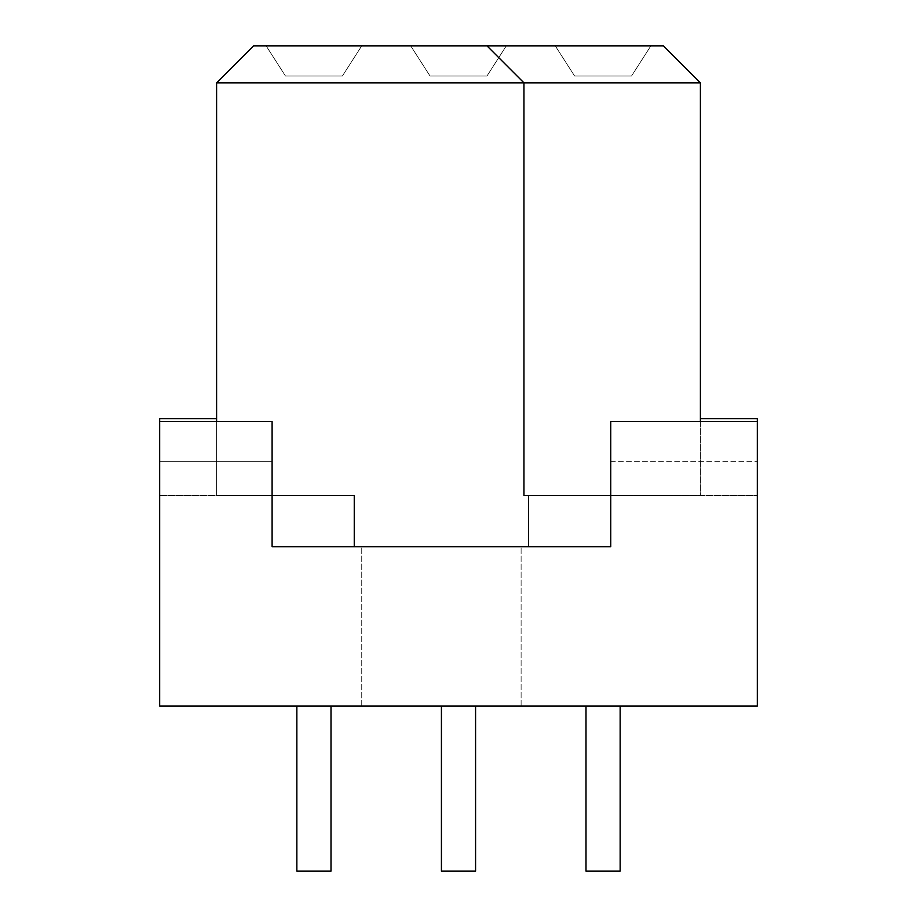 <?xml version="1.0" encoding="UTF-8"?>
<svg xmlns="http://www.w3.org/2000/svg" width="917" height="917" viewBox="0 0 917 917"><rect width="100%" height="100%" fill="white"/><g stroke="black" fill="none" stroke-linecap="round" stroke-linejoin="round"><path stroke-width="0.69" stroke-dasharray="4.58 3.44" d="M650.875 45.85L631.526 76.019L650.875 45.85L555.255 45.85L650.875 45.85L631.526 76.019L574.615 76.019L631.526 76.019L650.875 45.85L555.255 45.85L574.615 76.019L555.255 45.85L650.875 45.85L631.526 76.019L574.615 76.019L631.526 76.019L650.875 45.85L555.255 45.85L574.615 76.019L555.255 45.85L650.875 45.85L631.526 76.019L574.615 76.019L631.526 76.019L650.875 45.85L555.255 45.85L574.615 76.019L555.255 45.85L650.875 45.85L631.526 76.019L574.615 76.019L631.526 76.019L650.875 45.85L555.255 45.85L574.615 76.019L555.255 45.85L650.875 45.85L631.526 76.019L574.615 76.019L631.526 76.019L650.875 45.85L555.255 45.85L574.615 76.019L555.255 45.85L650.875 45.85L631.526 76.019L574.615 76.019L631.526 76.019L650.875 45.85L555.255 45.85L574.615 76.019L555.255 45.85L650.875 45.85L631.526 76.019L574.615 76.019L631.526 76.019L650.875 45.85L555.255 45.85L574.615 76.019L555.255 45.85L650.875 45.85L631.526 76.019L574.615 76.019L631.526 76.019L650.875 45.85L555.255 45.85L574.615 76.019L555.255 45.85L650.875 45.85L631.526 76.019L574.615 76.019L631.526 76.019L650.875 45.85L555.255 45.85L574.615 76.019L555.255 45.85L650.875 45.85L631.526 76.019L574.615 76.019L631.526 76.019L650.875 45.85L555.255 45.85L574.615 76.019L555.255 45.85L650.875 45.85L631.526 76.019L574.615 76.019L631.526 76.019L650.875 45.85L555.255 45.85L574.615 76.019L555.255 45.85L650.875 45.85L631.526 76.019L574.615 76.019L631.526 76.019L650.875 45.85L555.255 45.85L574.615 76.019L555.255 45.85L650.875 45.85L631.526 76.019L574.615 76.019L631.526 76.019L650.875 45.85L555.255 45.85L574.615 76.019L555.255 45.85L650.875 45.85L631.526 76.019L574.615 76.019L631.526 76.019L650.875 45.85L555.255 45.85L574.615 76.019L555.255 45.85L650.875 45.85L631.526 76.019L574.615 76.019L631.526 76.019L650.875 45.85L555.255 45.85L574.615 76.019L555.255 45.85L650.875 45.85L631.526 76.019L574.615 76.019L631.526 76.019L650.875 45.85L555.255 45.85L574.615 76.019L555.255 45.85L650.875 45.85L631.526 76.019L574.615 76.019L631.526 76.019L650.875 45.85L555.255 45.85L574.615 76.019L555.255 45.85L650.875 45.85L631.526 76.019L574.615 76.019L631.526 76.019L650.875 45.85L555.255 45.85L574.615 76.019L555.255 45.85L650.875 45.85L631.526 76.019L574.615 76.019L631.526 76.019L650.875 45.85L555.255 45.85L574.615 76.019L555.255 45.85L650.875 45.85L631.526 76.019L574.615 76.019L631.526 76.019L650.875 45.85L555.255 45.85L574.615 76.019L555.255 45.85L650.875 45.85L631.526 76.019L574.615 76.019L631.526 76.019L650.875 45.85L555.255 45.85L574.615 76.019L555.255 45.85L650.875 45.85L631.526 76.019L574.615 76.019L631.526 76.019L650.875 45.85L555.255 45.85L574.615 76.019L555.255 45.85L650.875 45.85L631.526 76.019L574.615 76.019L631.526 76.019L650.875 45.85L555.255 45.85L574.615 76.019L555.255 45.85L650.875 45.85L631.526 76.019L574.615 76.019L631.526 76.019L650.875 45.85L555.255 45.85L574.615 76.019L555.255 45.85L650.875 45.85L631.526 76.019L574.615 76.019L631.526 76.019L650.875 45.85L555.255 45.85L574.615 76.019L555.255 45.85L650.875 45.85L631.526 76.019L574.615 76.019L631.526 76.019L650.875 45.85L555.255 45.85L574.615 76.019L555.255 45.85L650.875 45.85L631.526 76.019L574.615 76.019L631.526 76.019L650.875 45.85L555.255 45.85L574.615 76.019L555.255 45.85L650.875 45.85L631.526 76.019L574.615 76.019L631.526 76.019L650.875 45.85L555.255 45.85L574.615 76.019L555.255 45.85L650.875 45.85L631.526 76.019L574.615 76.019L631.526 76.019L650.875 45.85L555.255 45.85L574.615 76.019L555.255 45.85L650.875 45.85L631.526 76.019L574.615 76.019L631.526 76.019L574.615 76.019L555.255 45.85L574.615 76.019L631.526 76.019L650.875 45.85L555.255 45.85L574.615 76.019L555.255 45.85L650.875 45.85L631.526 76.019L574.615 76.019L631.526 76.019L650.875 45.85L555.255 45.85L574.615 76.019L555.255 45.85L650.875 45.85M486.961 76.019L430.039 76.019L486.961 76.019L506.31 45.85L410.69 45.85L506.31 45.85L486.961 76.019L430.039 76.019L410.69 45.85L430.039 76.019L486.961 76.019L506.31 45.85L410.69 45.85L506.31 45.85L486.961 76.019L430.039 76.019L410.69 45.85L430.039 76.019L486.961 76.019L506.31 45.85L410.69 45.85L506.31 45.85L486.961 76.019L430.039 76.019L410.69 45.85L430.039 76.019L486.961 76.019L506.31 45.85L410.69 45.85L506.31 45.85L486.961 76.019L430.039 76.019L410.69 45.85L430.039 76.019L486.961 76.019L506.31 45.85L410.69 45.85L506.31 45.85L486.961 76.019L430.039 76.019L410.69 45.85L430.039 76.019L486.961 76.019L506.31 45.85L410.69 45.85L506.31 45.85L486.961 76.019L430.039 76.019L410.69 45.85L430.039 76.019L486.961 76.019L506.31 45.85L410.69 45.85L506.31 45.85L486.961 76.019L430.039 76.019L410.69 45.85L430.039 76.019L486.961 76.019L506.31 45.85L410.69 45.85L506.31 45.85L486.961 76.019L430.039 76.019L410.69 45.85L430.039 76.019L486.961 76.019L506.31 45.85L410.69 45.85L506.31 45.85L486.961 76.019L430.039 76.019L410.69 45.85L430.039 76.019L486.961 76.019L506.31 45.85L410.69 45.85L506.31 45.85L486.961 76.019L430.039 76.019L410.69 45.85L430.039 76.019L486.961 76.019L506.31 45.85L410.69 45.85L506.31 45.85L486.961 76.019L430.039 76.019L410.69 45.85L430.039 76.019L486.961 76.019L506.31 45.85L410.69 45.85L506.31 45.85L486.961 76.019L430.039 76.019L410.69 45.85L430.039 76.019L486.961 76.019L506.31 45.85L410.69 45.85L506.31 45.85L486.961 76.019L430.039 76.019L410.69 45.85L430.039 76.019L486.961 76.019L506.31 45.85L410.69 45.85L506.31 45.85L486.961 76.019L430.039 76.019L410.69 45.85L430.039 76.019L486.961 76.019L506.31 45.85L410.69 45.85L506.31 45.85L486.961 76.019L430.039 76.019L410.69 45.85L430.039 76.019L486.961 76.019L506.31 45.85L410.69 45.85L506.31 45.85L486.961 76.019L430.039 76.019L410.69 45.85L430.039 76.019L486.961 76.019L506.31 45.85L410.69 45.85L506.31 45.85L486.961 76.019L430.039 76.019L410.69 45.85L430.039 76.019L486.961 76.019L506.31 45.85L410.69 45.85L506.31 45.85L486.961 76.019L430.039 76.019L410.69 45.85L430.039 76.019L486.961 76.019L506.31 45.85L410.69 45.85L506.31 45.85L486.961 76.019L430.039 76.019L410.69 45.85L430.039 76.019L486.961 76.019L506.31 45.85L410.69 45.85L506.31 45.85L486.961 76.019L430.039 76.019L410.69 45.85L430.039 76.019L486.961 76.019L506.31 45.85L410.69 45.85L506.31 45.85L486.961 76.019L430.039 76.019L410.69 45.85L430.039 76.019L486.961 76.019L506.31 45.85L410.69 45.85L506.31 45.85L486.961 76.019L430.039 76.019L410.69 45.85L430.039 76.019L486.961 76.019L506.31 45.85L410.69 45.85L506.31 45.85L486.961 76.019L430.039 76.019L410.69 45.85L430.039 76.019L486.961 76.019L506.31 45.85L410.69 45.85L506.31 45.85L486.961 76.019L430.039 76.019L410.69 45.85L430.039 76.019L486.961 76.019L506.31 45.85L410.69 45.85L506.31 45.85L486.961 76.019L430.039 76.019L410.69 45.85L430.039 76.019L486.961 76.019L506.31 45.85L410.69 45.85L506.31 45.85L486.961 76.019L430.039 76.019L410.69 45.85L430.039 76.019L486.961 76.019L506.31 45.85L410.69 45.85L506.31 45.85L486.961 76.019L430.039 76.019L410.69 45.85L430.039 76.019L486.961 76.019L506.31 45.85L410.69 45.85L506.31 45.85L486.961 76.019L430.039 76.019L410.69 45.85L430.039 76.019L486.961 76.019L506.31 45.85L410.69 45.85L506.31 45.85L486.961 76.019L430.039 76.019L410.69 45.85L430.039 76.019L486.961 76.019L506.31 45.85L410.69 45.85L506.31 45.85L486.961 76.019L430.039 76.019L410.69 45.85L430.039 76.019L486.961 76.019L506.31 45.85L486.961 76.019L430.039 76.019L410.69 45.85L430.039 76.019L486.961 76.019L506.31 45.85L410.69 45.85L506.31 45.85L486.961 76.019M342.385 76.019L285.474 76.019L266.125 45.85L361.745 45.85L266.125 45.85L285.474 76.019L342.385 76.019L361.745 45.85L342.385 76.019L285.474 76.019L266.125 45.85L361.745 45.85L266.125 45.85L285.474 76.019L342.385 76.019L361.745 45.85L342.385 76.019L285.474 76.019L266.125 45.85L361.745 45.85L266.125 45.85L285.474 76.019L342.385 76.019L361.745 45.85L342.385 76.019L285.474 76.019L266.125 45.85L361.745 45.85L266.125 45.85L285.474 76.019L342.385 76.019L361.745 45.85L342.385 76.019L285.474 76.019L266.125 45.85L361.745 45.85L266.125 45.85L285.474 76.019L342.385 76.019L361.745 45.85L342.385 76.019L285.474 76.019L266.125 45.85L361.745 45.85L266.125 45.85L285.474 76.019L342.385 76.019L361.745 45.85L342.385 76.019L285.474 76.019L266.125 45.85L361.745 45.85L266.125 45.85L285.474 76.019L342.385 76.019L361.745 45.85L342.385 76.019L285.474 76.019L266.125 45.85L361.745 45.85L266.125 45.85L285.474 76.019L342.385 76.019L361.745 45.85L342.385 76.019L285.474 76.019L266.125 45.85L361.745 45.85L266.125 45.85L285.474 76.019L342.385 76.019L361.745 45.85L342.385 76.019L285.474 76.019L266.125 45.85L361.745 45.85L266.125 45.85L285.474 76.019L342.385 76.019L361.745 45.85L342.385 76.019L285.474 76.019L266.125 45.85L361.745 45.85L266.125 45.85L285.474 76.019L342.385 76.019L361.745 45.85L342.385 76.019L285.474 76.019L266.125 45.85L361.745 45.85L266.125 45.85L285.474 76.019L342.385 76.019L361.745 45.85L342.385 76.019L285.474 76.019L266.125 45.85L361.745 45.85L266.125 45.85L285.474 76.019L342.385 76.019L361.745 45.85L342.385 76.019L285.474 76.019L266.125 45.85L361.745 45.85L266.125 45.85L285.474 76.019L342.385 76.019L361.745 45.85L342.385 76.019L285.474 76.019L266.125 45.85L361.745 45.85L266.125 45.85L285.474 76.019L342.385 76.019L361.745 45.85L342.385 76.019L285.474 76.019L266.125 45.85L361.745 45.85L266.125 45.85L285.474 76.019L342.385 76.019L361.745 45.85L342.385 76.019L285.474 76.019L266.125 45.85L361.745 45.85L266.125 45.85L285.474 76.019L342.385 76.019L361.745 45.85L342.385 76.019L285.474 76.019L266.125 45.85L361.745 45.85L266.125 45.85L285.474 76.019L342.385 76.019L361.745 45.85L342.385 76.019L285.474 76.019L266.125 45.85L361.745 45.85L266.125 45.85L285.474 76.019L342.385 76.019L361.745 45.85L342.385 76.019L285.474 76.019L266.125 45.85L361.745 45.85L266.125 45.85L285.474 76.019L342.385 76.019L361.745 45.85L342.385 76.019L285.474 76.019L266.125 45.85L361.745 45.85L266.125 45.85L285.474 76.019L342.385 76.019L361.745 45.85L342.385 76.019L285.474 76.019L266.125 45.85L361.745 45.85L266.125 45.85L285.474 76.019L342.385 76.019L361.745 45.85L342.385 76.019L285.474 76.019L266.125 45.85L361.745 45.85L266.125 45.85L285.474 76.019L342.385 76.019L361.745 45.85L342.385 76.019L285.474 76.019L266.125 45.85L361.745 45.85L266.125 45.85L285.474 76.019L342.385 76.019L361.745 45.85L342.385 76.019L285.474 76.019L266.125 45.85L361.745 45.85L266.125 45.85L285.474 76.019L342.385 76.019L361.745 45.85L342.385 76.019L285.474 76.019L266.125 45.85L361.745 45.85L266.125 45.85L285.474 76.019L342.385 76.019L361.745 45.85L342.385 76.019L285.474 76.019L266.125 45.85L361.745 45.85L266.125 45.85L285.474 76.019L342.385 76.019L361.745 45.85L342.385 76.019L285.474 76.019L266.125 45.85L361.745 45.85L266.125 45.85L285.474 76.019L342.385 76.019L361.745 45.85L342.385 76.019L285.474 76.019L266.125 45.85L361.745 45.85L266.125 45.85L285.474 76.019L342.385 76.019L361.745 45.85L342.385 76.019L285.474 76.019L266.125 45.85L361.745 45.85L266.125 45.85L285.474 76.019L342.385 76.019L361.745 45.85L342.385 76.019L285.474 76.019L342.385 76.019L361.745 45.85L342.385 76.019L285.474 76.019L266.125 45.85L285.474 76.019L342.385 76.019L361.745 45.85L266.125 45.85L361.745 45.85L342.385 76.019M620.144 706.09L620.144 871.15L585.997 871.15L620.144 871.15L620.144 706.09L585.997 706.09L620.144 706.09L585.997 706.09L620.144 706.09L585.997 706.09L620.144 706.09L585.997 706.09L620.144 706.09L585.997 706.09L620.144 706.09L585.997 706.09L620.144 706.09L585.997 706.09L620.144 706.09L585.997 706.09L620.144 706.09L585.997 706.09L620.144 706.09L585.997 706.09L620.144 706.09L585.997 706.09L620.144 706.09L585.997 706.09L620.144 706.09L585.997 706.09L620.144 706.09L585.997 706.09L620.144 706.09L585.997 706.09L620.144 706.09L585.997 706.09L620.144 706.09L585.997 706.09L620.144 706.09L585.997 706.09L620.144 706.09L585.997 706.09L620.144 706.09L585.997 706.09L620.144 706.09L585.997 706.09L620.144 706.09L585.997 706.09L620.144 706.09L585.997 706.09L620.144 706.09L585.997 706.09L620.144 706.09L585.997 706.09L620.144 706.09L585.997 706.09L620.144 706.09L585.997 706.09L620.144 706.09L585.997 706.09L620.144 706.09L585.997 706.09L620.144 706.09L585.997 706.09L620.144 706.09L585.997 706.09L620.144 706.09L585.997 706.09L620.144 706.09L620.144 871.15L585.997 871.15L620.144 871.15L585.997 871.15L620.144 871.15L620.144 706.09L620.144 871.15L585.997 871.15L620.144 871.15L585.997 871.15L620.144 871.15L620.144 706.09L620.144 871.15L585.997 871.15L620.144 871.15L585.997 871.15L620.144 871.15L620.144 706.09L620.144 871.15L585.997 871.15L620.144 871.15L585.997 871.15L620.144 871.15L620.144 706.09L620.144 871.15L585.997 871.15L620.144 871.15L585.997 871.15L620.144 871.15L620.144 706.09L620.144 871.15L585.997 871.15L620.144 871.15L585.997 871.15L620.144 871.15L620.144 706.09L620.144 871.15L585.997 871.15L620.144 871.15L585.997 871.15L620.144 871.15L620.144 706.09L620.144 871.15L585.997 871.15L620.144 871.15L585.997 871.15L620.144 871.15L620.144 706.09L620.144 871.15L585.997 871.15L620.144 871.15L585.997 871.15L620.144 871.15L620.144 706.09L620.144 871.15L585.997 871.15L620.144 871.15L585.997 871.15L620.144 871.15L620.144 706.09L620.144 871.15L585.997 871.15L620.144 871.15L585.997 871.15L620.144 871.15L620.144 706.09L620.144 871.15L585.997 871.15L620.144 871.15L585.997 871.15L620.144 871.15L620.144 706.09L620.144 871.15L585.997 871.15L620.144 871.15L585.997 871.15L620.144 871.15L620.144 706.09L620.144 871.15L585.997 871.15L620.144 871.15L585.997 871.15L620.144 871.15L620.144 706.09L620.144 871.15L585.997 871.15L620.144 871.15L585.997 871.15L620.144 871.15L585.997 871.15L585.997 706.09M441.421 706.09L441.421 871.15L441.421 706.09L441.421 871.15L441.421 706.09L441.421 871.15L441.421 706.09L441.421 871.15L441.421 706.09L441.421 871.15L441.421 706.09L441.421 871.15L441.421 706.09L441.421 871.15L441.421 706.09L441.421 871.15L441.421 706.09L441.421 871.15L441.421 706.09L441.421 871.15L441.421 706.09L441.421 871.15L441.421 706.09L441.421 871.15L441.421 706.09L441.421 871.15L441.421 706.09L441.421 871.15L441.421 706.09L441.421 871.15L441.421 706.09L441.421 871.15L475.579 871.15L441.421 871.15L475.579 871.15L475.579 706.09L361.745 706.09L521.108 706.09L361.745 706.09L521.108 706.09L441.421 706.09L475.579 706.09L475.579 871.15L441.421 871.15L475.579 871.15L441.421 871.15L475.579 871.15L475.579 706.09L475.579 871.15L441.421 871.15L475.579 871.15L441.421 871.15L475.579 871.15L475.579 706.09L475.579 871.15L441.421 871.15L475.579 871.15L441.421 871.15L475.579 871.15L475.579 706.09L475.579 871.15L441.421 871.15L475.579 871.15L441.421 871.15L475.579 871.15L475.579 706.09L475.579 871.15L441.421 871.15L475.579 871.15L441.421 871.15L475.579 871.15L475.579 706.09L475.579 871.15L441.421 871.15L475.579 871.15L441.421 871.15L475.579 871.15L475.579 706.09L475.579 871.15L441.421 871.15L475.579 871.15L441.421 871.15L475.579 871.15L475.579 706.09L475.579 871.15L441.421 871.15L475.579 871.15L441.421 871.15L475.579 871.15L475.579 706.09L475.579 871.15L441.421 871.15L475.579 871.15L441.421 871.15L475.579 871.15L475.579 706.09L475.579 871.15L441.421 871.15L475.579 871.15L441.421 871.15L475.579 871.15L475.579 706.09L475.579 871.15L441.421 871.15L475.579 871.15L441.421 871.15L475.579 871.15L475.579 706.09L475.579 871.15L441.421 871.15L475.579 871.15L441.421 871.15L475.579 871.15L475.579 706.09L475.579 871.15L441.421 871.15L475.579 871.15L441.421 871.15L475.579 871.15L475.579 706.09L475.579 871.15L441.421 871.15L475.579 871.15L441.421 871.15L475.579 871.15L475.579 706.09L475.579 871.15L441.421 871.15L475.579 871.15L441.421 871.15L475.579 871.15L475.579 706.09M331.003 706.09L331.003 871.15L296.856 871.15L331.003 871.15L331.003 706.09L296.856 706.09L331.003 706.09L296.856 706.09L331.003 706.09L296.856 706.09L331.003 706.09L296.856 706.09L331.003 706.09L296.856 706.09L331.003 706.09L296.856 706.09L331.003 706.09L296.856 706.09L331.003 706.09L296.856 706.09L331.003 706.09L296.856 706.09L331.003 706.09L296.856 706.09L331.003 706.09L296.856 706.09L331.003 706.09L296.856 706.09L331.003 706.09L296.856 706.09L331.003 706.09L296.856 706.09L331.003 706.09L296.856 706.09L331.003 706.09L296.856 706.09L331.003 706.09L296.856 706.09L331.003 706.09L296.856 706.09L331.003 706.09L296.856 706.09L331.003 706.09L296.856 706.09L331.003 706.09L296.856 706.09L331.003 706.09L296.856 706.09L331.003 706.09L296.856 706.09L331.003 706.09L296.856 706.09L331.003 706.09L296.856 706.09L331.003 706.09L296.856 706.09L331.003 706.09L296.856 706.09L331.003 706.09L296.856 706.09L331.003 706.09L296.856 706.09L331.003 706.09L296.856 706.09L331.003 706.09L296.856 706.09L331.003 706.09L296.856 706.09L331.003 706.09L331.003 871.15L296.856 871.15L331.003 871.15L296.856 871.15L331.003 871.15L331.003 706.09L331.003 871.15L296.856 871.15L331.003 871.15L296.856 871.15L331.003 871.15L331.003 706.09L331.003 871.15L296.856 871.15L331.003 871.15L296.856 871.15L331.003 871.15L331.003 706.09L331.003 871.15L296.856 871.15L331.003 871.15L296.856 871.15L331.003 871.15L331.003 706.09L331.003 871.15L296.856 871.15L331.003 871.15L296.856 871.15L331.003 871.15L331.003 706.09L331.003 871.15L296.856 871.15L331.003 871.15L296.856 871.15L331.003 871.15L331.003 706.09L331.003 871.15L296.856 871.15L331.003 871.15L296.856 871.15L331.003 871.15L331.003 706.09L331.003 871.15L296.856 871.15L331.003 871.15L296.856 871.15L331.003 871.15L331.003 706.09L331.003 871.15L296.856 871.15L331.003 871.15L296.856 871.15L331.003 871.15L331.003 706.09L331.003 871.15L296.856 871.15L331.003 871.15L296.856 871.15L331.003 871.15L331.003 706.09L331.003 871.15L296.856 871.15L331.003 871.15L296.856 871.15L331.003 871.15L331.003 706.09L331.003 871.15L296.856 871.15L331.003 871.15L296.856 871.15L331.003 871.15L331.003 706.09L331.003 871.15L296.856 871.15L331.003 871.15L296.856 871.15L331.003 871.15L331.003 706.09L331.003 871.15L296.856 871.15L331.003 871.15L296.856 871.15L331.003 871.15L331.003 706.09L331.003 871.15L296.856 871.15L331.003 871.15L296.856 871.15L331.003 871.15L296.856 871.15L296.856 706.09M441.421 546.727L521.108 546.727L441.421 546.727M285.474 76.019L266.125 45.85L285.474 76.019M266.125 45.85L361.745 45.85L266.125 45.85M430.039 76.019L410.69 45.85L430.039 76.019M410.69 45.85L506.31 45.85L410.69 45.85M663.404 45.85L253.596 45.85L216.607 82.851L523.951 82.851L523.951 495.501L523.951 82.851L486.961 45.85L523.951 82.851L523.951 495.501L700.393 495.501L700.393 82.851L663.404 45.85M700.393 82.851L523.951 82.851L486.961 45.85M159.684 421.499L159.684 495.501L159.684 421.499L272.097 421.499L272.097 546.727L610.756 546.727L528.605 546.727L610.756 546.727L610.756 421.499L757.316 421.499L757.316 495.501L757.316 418.656L700.393 418.656L700.393 495.501L757.316 495.501L700.393 495.501L700.393 418.656M700.393 421.499L700.393 495.501L523.951 495.501L528.605 495.501L528.605 546.727L354.249 546.727L528.605 546.727M216.607 418.656L216.607 495.501L159.684 495.501L216.607 495.501L216.607 418.656L159.684 418.656L159.684 706.09L757.316 706.09L757.316 461.343L757.316 495.501L610.756 495.501L610.756 546.727L610.756 461.343L610.756 495.501L757.316 495.501L757.316 421.499M159.684 495.501L272.097 495.501L272.097 546.727L272.097 495.501L159.684 495.501M159.684 461.343L272.097 461.343L159.684 461.343M354.249 546.727L354.249 495.501L272.097 495.501M216.607 82.851L216.607 495.501L354.249 495.501L216.607 495.501L216.607 421.499M610.756 461.343L757.316 461.343L610.756 461.343M610.756 495.501L528.605 495.501M521.108 706.09L521.108 546.727L521.108 706.09M361.745 706.09L361.745 546.727L361.745 706.09"/><path stroke-width="1.38" d="M296.856 706.09L296.856 871.15L331.003 871.15L331.003 706.09M585.997 706.09L585.997 871.15L620.144 871.15L620.144 706.09M216.607 421.499L216.607 82.851L253.596 45.85L663.404 45.85L700.393 82.851L700.393 421.499M700.393 418.656L757.316 418.656L757.316 421.499L610.756 421.499L610.756 546.727L272.097 546.727L272.097 421.499L159.684 421.499L159.684 418.656L216.607 418.656M528.605 546.727L528.605 495.501L523.951 495.501L523.951 82.851L700.393 82.851M216.607 82.851L523.951 82.851L486.961 45.85M528.605 495.501L610.756 495.501M757.316 421.499L757.316 706.09L159.684 706.09L159.684 421.499M272.097 495.501L354.249 495.501L354.249 546.727M441.421 706.09L441.421 871.15L475.579 871.15L475.579 706.09"/></g></svg>
